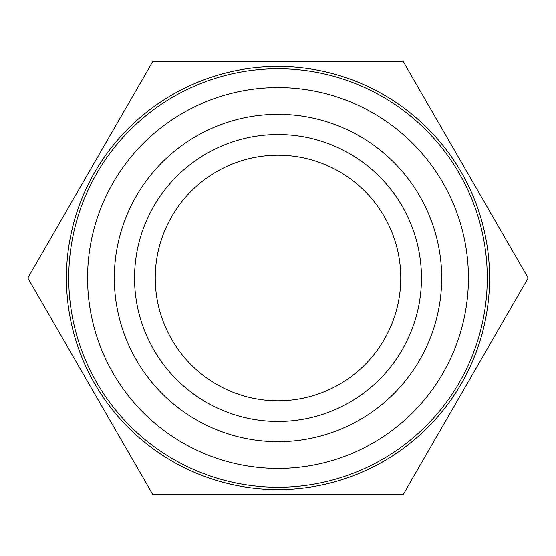 <?xml version="1.0" encoding="UTF-8"?>
<svg xmlns="http://www.w3.org/2000/svg" width="556" height="556" viewBox="0 0 556 556"><rect width="100%" height="100%" fill="white"/><g stroke="black" fill="none" stroke-linecap="round" stroke-linejoin="round"><path stroke-width="0.83" d="M278 114.321A163.679 163.679 0 0 0 136.248 359.843A163.679 163.679 0 0 0 419.752 359.843A163.679 163.679 0 0 0 278 114.321M278 400.765A122.765 122.765 0 0 0 400.765 278A122.765 122.765 0 0 0 278 155.235A122.765 122.765 0 0 0 155.235 278A122.765 122.765 0 0 0 278 400.765M152.9 61.32L403.1 61.32L528.2 278L403.1 494.68L152.9 494.68L27.8 278L152.9 61.32M278 489.586A211.586 211.586 0 0 0 461.237 172.207A211.586 211.586 0 0 0 94.763 172.207A211.586 211.586 0 0 0 278 489.586M278 487.271A209.271 209.271 0 0 1 96.765 173.361A209.271 209.271 0 0 1 459.235 173.361A209.271 209.271 0 0 1 278 487.271M278 468.43A190.43 190.43 0 0 0 468.43 278A190.43 190.43 0 0 0 278 87.57A190.43 190.43 0 0 0 87.57 278A190.43 190.43 0 0 0 278 468.43M278 134.531A143.469 143.469 0 0 1 402.245 349.731A143.469 143.469 0 0 1 153.755 349.731A143.469 143.469 0 0 1 278 134.531"/></g></svg>
